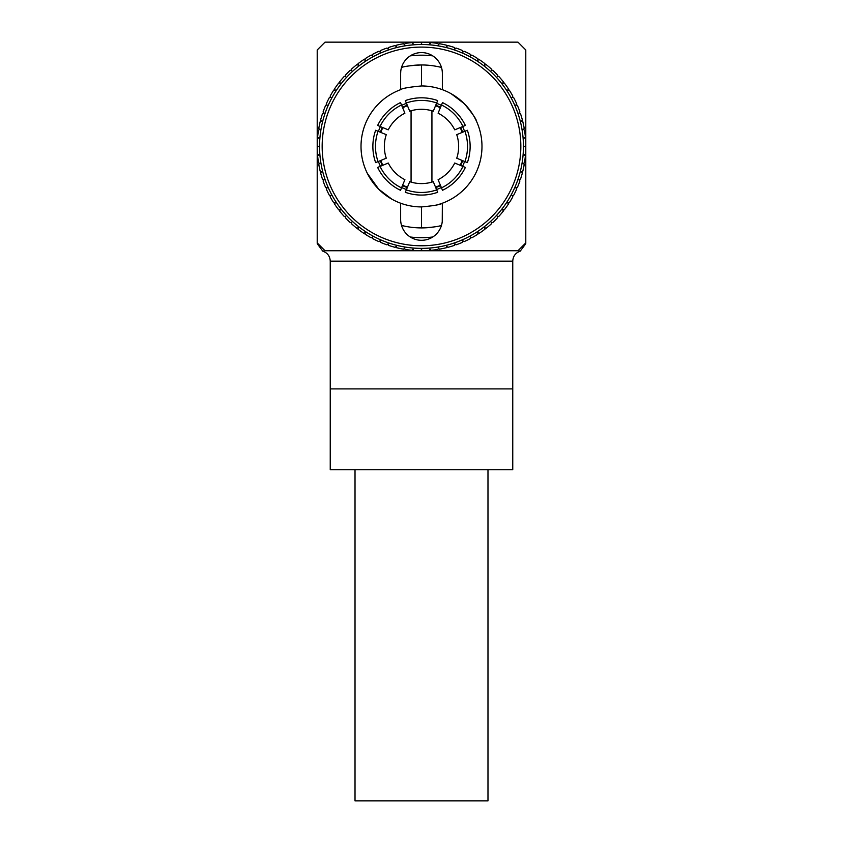 <?xml version="1.0" encoding="UTF-8"?>
<svg xmlns="http://www.w3.org/2000/svg" width="843" height="843" viewBox="0 0 843 843"><rect width="100%" height="100%" fill="white"/><g stroke="black" fill="none" stroke-linecap="round" stroke-linejoin="round"><path stroke-width="1.26" d="M436.526 103.352A45.627 45.627 0 0 1 441.342 105.354M462.586 126.598A45.627 45.627 0 0 1 464.577 131.413M464.577 161.466A45.627 45.627 0 0 1 462.586 166.282M441.342 187.525A45.627 45.627 0 0 1 436.526 189.517M435.726 105.291A43.541 43.541 0 0 1 440.541 107.282M460.657 127.398A43.541 43.541 0 0 1 462.649 132.214M460.657 165.481A43.541 43.541 0 0 0 462.649 160.665L460.963 159.959M440.541 185.597A43.541 43.541 0 0 1 435.726 187.589L435.02 185.903M406.326 102.994L409.73 111.202A37.155 37.155 0 0 1 433.27 111.202L437.675 100.58A48.62 48.62 0 0 0 405.325 100.58A48.62 48.62 0 0 1 437.675 100.58L436.674 102.994A46.017 46.017 0 0 0 406.326 102.994L405.325 100.58M405.325 192.299A48.62 48.62 0 0 0 437.675 192.299A48.62 48.62 0 0 1 405.325 192.299L406.326 189.886L405.325 192.299M456.737 134.669L467.359 130.265A48.62 48.62 0 0 1 467.359 162.615L456.737 158.21A37.155 37.155 0 0 0 456.737 134.669M464.946 161.614A46.017 46.017 0 0 0 464.946 131.266M406.474 189.517A45.627 45.627 0 0 1 401.658 187.525M380.414 166.282A45.627 45.627 0 0 1 378.423 161.466M378.423 131.413A45.627 45.627 0 0 1 380.414 126.598M401.658 105.354A45.627 45.627 0 0 1 406.474 103.352M437.675 192.299L436.674 189.886A46.017 46.017 0 0 1 406.326 189.886L409.73 181.677A37.155 37.155 0 0 0 433.27 181.677L436.674 189.886M402.459 185.597A43.541 43.541 0 0 0 407.274 187.589L407.98 185.903M454.746 163.026L465.357 167.43A48.62 48.62 0 0 1 442.491 190.297L438.097 179.685A37.155 37.155 0 0 0 454.746 163.026M441.49 187.884A46.017 46.017 0 0 0 462.944 166.429M438.097 113.194L442.491 102.583A48.62 48.62 0 0 1 465.357 125.449L454.746 129.843A37.155 37.155 0 0 0 438.097 113.194M462.944 126.45A46.017 46.017 0 0 0 441.49 104.985L442.491 102.583M388.254 129.843L377.643 125.449A48.62 48.62 0 0 1 400.509 102.583L404.903 113.194A37.155 37.155 0 0 0 388.254 129.843M401.51 104.985A46.017 46.017 0 0 0 380.056 126.45M384.029 128.094L382.343 127.398A43.541 43.541 0 0 0 380.351 132.214M386.263 158.21L375.641 162.615A48.62 48.62 0 0 1 375.641 130.265L386.263 134.669A37.155 37.155 0 0 0 386.263 158.21M378.054 131.266A46.017 46.017 0 0 0 378.054 161.614M404.903 179.685L400.509 190.297A48.62 48.62 0 0 1 377.643 167.43L388.254 163.026A37.155 37.155 0 0 0 404.903 179.685M380.056 166.429A46.017 46.017 0 0 0 401.51 187.884M380.351 160.665A43.541 43.541 0 0 0 382.343 165.481L384.029 164.775M402.459 107.282A43.541 43.541 0 0 1 407.274 105.291M411.068 182.099L411.068 110.781M431.932 182.099L431.932 110.781M512.755 469.73L330.245 469.73L330.245 388.908L512.755 388.908L512.755 469.73M524.03 164.174L523.082 163.394L524.483 162.868A104.29 104.29 0 0 0 525.368 155.797L524.135 154.943L525.495 154.301A104.29 104.29 0 0 0 525.79 147.188L524.483 146.44L525.79 145.691A104.29 104.29 0 0 0 525.495 138.579L524.135 137.936L525.368 137.082L524.135 137.936L525.495 138.579M522.776 121.571L521.332 121.16L522.776 121.571A104.29 104.29 0 0 1 524.241 128.536L523.082 129.485L524.483 130.012A104.29 104.29 0 0 1 525.368 137.082M521.332 121.16L522.312 120.201M519.098 112.772L520.384 113.289A104.29 104.29 0 0 1 522.407 120.106M519.204 113.057L519.889 111.866A104.29 104.29 0 0 0 517.307 105.238L515.811 105.069L516.527 104.1M513.577 97.461L512.07 97.419L513.577 97.461A104.29 104.29 0 0 1 516.696 103.858M512.08 97.419L512.86 96.144A104.29 104.29 0 0 0 509.214 90.032L507.718 90.106L508.382 88.789A104.29 104.29 0 0 0 504.262 82.983L502.765 83.183L503.334 81.792A104.29 104.29 0 0 0 498.729 76.365L497.265 76.692L497.718 75.259A104.29 104.29 0 0 0 492.681 70.222L491.248 70.675L491.574 69.2L491.532 70.58M471.795 55.08L470.52 55.87L471.795 55.08A104.29 104.29 0 0 1 477.907 58.725L477.823 60.222L479.172 59.547A104.29 104.29 0 0 1 484.957 63.678L484.757 65.164L486.148 64.605A104.29 104.29 0 0 1 491.574 69.2M470.52 55.87L470.478 54.669M462.87 52.129L462.702 50.633L462.87 52.129L464.082 51.233A104.29 104.29 0 0 1 470.478 54.363M446.695 46.312L447.833 45.533A104.29 104.29 0 0 1 454.651 47.556L454.935 49.031L456.074 48.051A104.29 104.29 0 0 1 462.702 50.633M446.99 46.386L446.368 45.164A104.29 104.29 0 0 0 439.403 43.699L438.455 44.858L437.928 43.457A104.29 104.29 0 0 0 430.857 42.572L430.004 43.804L429.361 42.445A104.29 104.29 0 0 0 422.248 42.15L421.5 43.457L420.752 42.15L421.5 43.457L422.248 42.15M412.828 43.562L413.639 42.445A104.29 104.29 0 0 1 420.752 42.15M412.996 43.804L412.143 42.572A104.29 104.29 0 0 0 405.072 43.457L404.545 44.858L403.765 43.91M396.631 45.164L396.221 46.607L396.631 45.164A104.29 104.29 0 0 1 403.597 43.699M396.221 46.607L395.167 45.533A104.29 104.29 0 0 0 388.349 47.556L388.065 49.031L386.926 48.051A104.29 104.29 0 0 0 380.298 50.633L380.13 52.129L378.918 51.233A104.29 104.29 0 0 0 372.522 54.363L372.48 55.87L371.205 55.08A104.29 104.29 0 0 0 365.093 58.725L365.177 60.222L363.828 59.547A104.29 104.29 0 0 0 358.043 63.678L358.243 65.164L357.137 64.721M326.894 105.101L326.304 103.858A104.29 104.29 0 0 1 329.423 97.461L330.93 97.419L330.14 96.144A104.29 104.29 0 0 1 333.786 90.032L335.282 90.106L334.608 88.768A104.29 104.29 0 0 1 338.738 82.983L340.235 83.183L339.666 81.792A104.29 104.29 0 0 1 344.271 76.365L345.735 76.692L345.282 75.259A104.29 104.29 0 0 1 350.319 70.222L351.752 70.675L351.426 69.2A104.29 104.29 0 0 1 356.852 64.605M327.189 105.069L325.693 105.238A104.29 104.29 0 0 0 323.111 111.866L324.091 113.004L322.616 113.289A104.29 104.29 0 0 0 320.593 120.106L321.668 121.16L320.224 121.571A104.29 104.29 0 0 0 318.759 128.536L319.918 129.485L318.791 129.906M318.591 138.062L317.632 137.082A104.29 104.29 0 0 1 318.517 130.012M318.865 137.936L317.505 138.579A104.29 104.29 0 0 0 317.21 145.691L318.517 146.44L317.21 147.188L318.517 146.44M372.227 55.712L372.522 54.363M379.887 51.95L380.298 50.633M372.522 238.516L372.48 237.009L372.522 238.516A104.29 104.29 0 0 0 378.918 241.635L380.13 240.75L378.918 241.635M380.298 242.247L380.13 240.75L380.298 242.247A104.29 104.29 0 0 0 386.926 244.828L388.065 243.848L386.926 244.828M388.065 243.848L388.296 245.028M395.378 247.136L395.167 247.347A104.29 104.29 0 0 1 388.349 245.313M395.167 247.347L396.221 246.272L396.547 247.431M404.355 248.253L403.597 249.18A104.29 104.29 0 0 1 396.631 247.716M404.545 248.021L405.072 249.423A104.29 104.29 0 0 0 412.143 250.308L412.828 249.317M412.996 249.075L413.639 250.434A104.29 104.29 0 0 0 420.752 250.729L421.5 249.423L420.752 250.729M421.5 249.423L422.101 250.466M429.972 249.128L429.361 250.434A104.29 104.29 0 0 1 422.248 250.729M430.004 249.075L430.689 250.055M437.928 249.423L438.455 248.021L437.928 249.423A104.29 104.29 0 0 1 430.857 250.308M438.455 248.021L439.403 249.18A104.29 104.29 0 0 0 446.368 247.716L446.779 246.272L446.368 247.716M447.833 247.347L446.779 246.272L447.833 247.347A104.29 104.29 0 0 0 454.651 245.313L454.935 243.848L454.651 245.313M456.074 244.828L454.935 243.848L456.074 244.828A104.29 104.29 0 0 0 462.702 242.247L462.87 240.75L462.702 242.247M462.87 240.75L464.082 241.635A104.29 104.29 0 0 0 470.478 238.516L470.52 237.009L471.795 237.8L470.52 237.009M484.799 228.01L486.148 228.274L484.757 227.705L484.957 229.201A104.29 104.29 0 0 1 479.172 233.332L477.823 232.657L477.907 234.154A104.29 104.29 0 0 1 471.795 237.8M491.574 223.669L491.248 222.204L491.574 223.669A104.29 104.29 0 0 1 486.148 228.274M492.681 222.657L491.248 222.204L492.681 222.657A104.29 104.29 0 0 0 497.718 217.62L497.265 216.187L497.718 217.62M498.729 216.514L497.265 216.187L498.729 216.514A104.29 104.29 0 0 0 503.334 211.087L502.765 209.696L503.956 209.854M508.392 204.111L507.718 202.763L508.392 204.111A104.29 104.29 0 0 1 504.262 209.896M509.214 202.847L507.718 202.763L509.214 202.847A104.29 104.29 0 0 0 512.86 196.735L512.07 195.45L512.86 196.735M513.577 195.418L512.07 195.45L513.577 195.418A104.29 104.29 0 0 0 516.696 189.022L515.811 187.81L516.696 189.022M515.811 187.81L517.307 187.641A104.29 104.29 0 0 0 519.889 181.013L518.909 179.875L519.889 181.013M520.384 179.591L518.909 179.875L520.384 179.591A104.29 104.29 0 0 0 522.407 172.762L521.332 171.719L522.491 171.392M524.241 164.343A104.29 104.29 0 0 1 522.776 171.308M372.227 237.168L371.205 237.8A104.29 104.29 0 0 1 365.093 234.154L365.177 232.657L363.828 233.332L365.177 232.657M363.828 233.332A104.29 104.29 0 0 1 358.043 229.201L358.075 228.927M351.689 222.499L351.426 223.669A104.29 104.29 0 0 0 356.852 228.274L358.243 227.705L358.043 229.201M350.446 222.615L351.752 222.204M350.319 222.657A104.29 104.29 0 0 1 345.282 217.62L345.735 216.187L345.282 217.62M339.666 211.087L340.235 209.696L339.666 211.087A104.29 104.29 0 0 0 344.271 216.514L345.44 216.251M340.235 209.696L338.738 209.896L340.235 209.696M338.738 209.896A104.29 104.29 0 0 1 334.608 204.111L335.282 202.763L333.786 202.847L335.145 203.037M333.786 202.847A104.29 104.29 0 0 1 330.14 196.735L330.93 195.45L330.14 196.735M330.93 195.45L329.423 195.418L330.93 195.45M329.423 195.418A104.29 104.29 0 0 1 326.304 189.022L327.189 187.81L326.304 189.022M327.189 187.81L325.693 187.641L327.189 187.81M325.693 187.641A104.29 104.29 0 0 1 323.111 181.013L324.091 179.875L323.111 181.013M322.911 179.643L324.091 179.875M322.616 179.591A104.29 104.29 0 0 1 320.593 172.762L321.668 171.719L320.593 172.762M321.668 171.719L320.224 171.308L321.668 171.719M320.224 171.308A104.29 104.29 0 0 1 318.759 164.343L319.634 163.289M317.21 147.188A104.29 104.29 0 0 0 317.505 154.301L318.865 154.943L317.632 155.797A104.29 104.29 0 0 0 318.517 162.868L319.918 163.394M380.836 132.414A43.014 43.014 0 0 1 382.827 127.599M402.659 107.767A43.014 43.014 0 0 1 407.475 105.765M435.525 105.765A43.014 43.014 0 0 1 440.341 107.767M460.173 127.599A43.014 43.014 0 0 1 462.164 132.414M462.164 160.465A43.014 43.014 0 0 1 460.173 165.281M440.341 185.112A43.014 43.014 0 0 1 435.525 187.104M407.475 187.104A43.014 43.014 0 0 1 402.659 185.112M382.827 165.281A43.014 43.014 0 0 1 380.836 160.465M421.5 44.5A101.94 101.94 0 0 1 523.44 146.44A101.94 101.94 0 0 1 421.5 248.379A101.94 101.94 0 0 1 319.56 146.44A101.94 101.94 0 0 1 421.5 44.5M421.5 245.777A99.337 99.337 0 0 0 520.837 146.44A99.337 99.337 0 0 0 421.5 47.103A99.337 99.337 0 0 0 322.163 146.44A99.337 99.337 0 0 0 421.5 245.777M441.479 225.429C438.128 226.619 431.468 227.452 421.5 227.916A81.476 81.476 0 0 1 401.521 225.429M433.987 226.957A81.476 81.476 0 0 1 421.5 227.916L421.5 206.925C434.177 205.734 441.121 204.491 442.354 203.216A60.485 60.485 0 0 1 436.252 205.102M409.013 65.923A81.476 81.476 0 0 1 441.479 67.451M367.337 173.373L378.728 189.211L369.592 177.494M391.816 199.148L378.728 189.211M421.5 206.925A60.485 60.485 0 0 1 400.646 89.664C401.879 88.389 408.823 87.145 421.5 85.954A60.485 60.485 0 0 1 442.354 203.216L442.248 221.583M410.235 55.88A91.255 91.255 0 0 1 432.765 55.88M432.765 236.988A91.255 91.255 0 0 1 410.235 236.988M442.354 89.664L442.354 73.436A20.854 20.854 0 0 0 421.5 52.582A20.854 20.854 0 0 0 400.646 73.436L400.646 89.664M401.521 67.451C404.872 66.26 411.532 65.427 421.5 64.964L421.5 85.954M400.646 73.436L400.752 71.297M476.4 121.044C476.421 119.284 472.386 113.499 464.272 103.668C472.386 113.478 476.432 119.263 476.4 121.044M451.184 93.731L464.272 103.668M400.646 203.216L400.646 219.443A20.854 20.854 0 0 0 421.5 240.297A20.854 20.854 0 0 0 442.354 219.443M517.971 250.729L517.992 250.729C520.911 251.214 520.911 251.214 517.971 250.729L525.79 242.91L525.79 49.969L517.971 42.15L325.029 42.15L317.21 49.969L317.21 242.91L325.029 250.729C322.089 251.214 322.089 251.214 325.029 250.729L517.971 250.729M317.21 243.669L322.795 251.161L323.417 250.961M487.981 469.73L487.981 800.85L355.019 800.85L355.019 469.73M525.79 243.669L520.205 251.161C515.516 252.858 513.039 256.188 512.755 261.161L330.245 261.161C329.961 256.188 327.484 252.858 322.795 251.161M330.245 388.908L330.245 261.161M512.755 388.908L512.755 261.161"/></g></svg>
